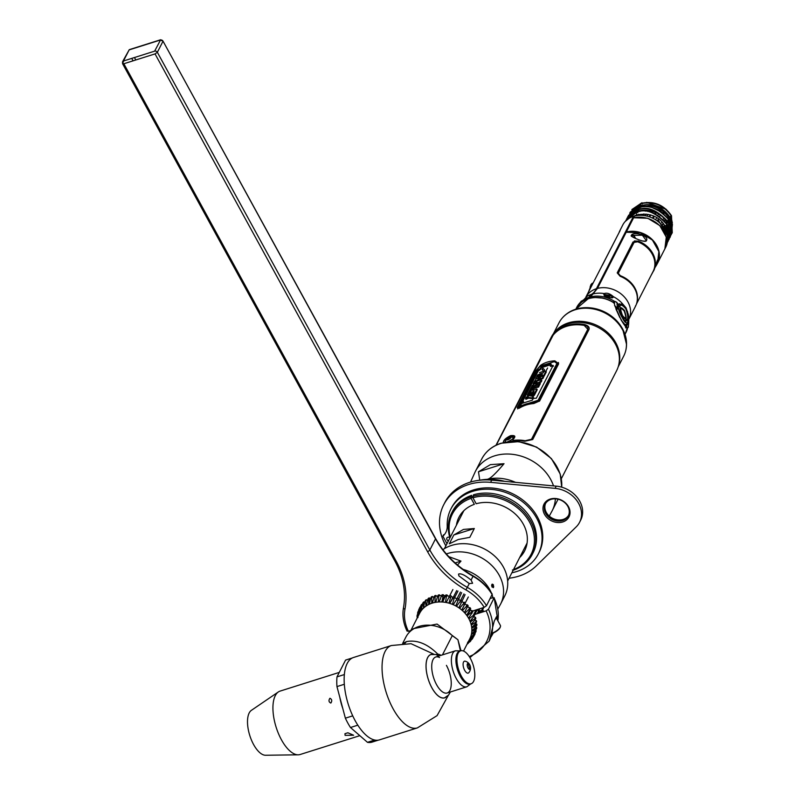 <?xml version="1.0" encoding="UTF-8"?>
<svg xmlns="http://www.w3.org/2000/svg" width="795" height="795" viewBox="0 0 795 795"><rect width="100%" height="100%" fill="white"/><g stroke="black" fill="none" stroke-linecap="round" stroke-linejoin="round"><path stroke-width="1.19" d="M618.749 364.816A36.371 29.793 -152.9 0 0 615.767 342.734A36.371 29.793 -152.9 0 0 585.905 321.905A36.371 29.793 -152.9 0 0 554.771 332.081M553.429 333.741L558.974 322.909A36.371 29.793 27.1 0 1 589.87 308.43A36.371 29.793 27.1 0 1 622.465 329.647A36.371 29.793 27.1 0 1 623.727 356.041L618.182 366.883M620.905 326.109A35.437 29.027 -152.9 0 0 584.901 307.685M573.672 310.12A35.437 29.027 -152.9 0 0 570.77 311.521M565.354 315.009A35.994 29.475 27.1 0 1 567.322 313.419A35.994 29.475 27.1 0 1 622.584 328.882A2.147 0.785 -28.7 0 0 622.555 328.693A2.147 0.785 -28.7 0 0 622.366 328.544M625.745 350.605A36.302 29.733 -152.9 0 0 626.53 344.344A36.302 29.733 -152.9 0 0 622.555 329.378A36.302 29.733 -152.9 0 0 566.815 313.786A36.302 29.733 -152.9 0 0 562.204 318.099M575.908 309.166L576.087 308.818A27.557 22.568 27.1 0 1 588.37 298.751A27.557 22.568 27.1 0 1 613.084 302.339L614.316 303.471M614.734 305.618L621.471 320.584L626.857 326.695M627.046 328.067A27.557 22.568 27.1 0 1 625.138 333.92L624.979 334.238M613.959 301.484L613.005 302.09C605.214 297.628 597.353 296.356 589.423 298.294L597.462 288.406L626.212 232.229L640.382 232.746L652.427 240.07L658.866 251.558L657.505 263.284L655.249 267.19L656.889 264.467M657.286 260.452L654.196 269.743M653.917 270.24L653.192 271.314M657.356 260.303L656.899 264.467M631.697 234.773L631.19 235.777C629.928 236.195 645.997 243.807 646.514 240.478C649.147 235.608 634.847 231.613 631.697 234.773M651.403 274.822L654.056 269.922A24.188 19.805 -152.9 0 0 638.236 241.024L633.009 241.988L617.208 272.874L620.18 276.312A24.188 19.805 27.1 0 1 636 305.21L635.394 306.085M628 323.863L627.424 324.519A0.696 0.636 168.1 0 0 628.04 324.489M626.718 320.484A1.034 0.825 25.1 0 1 627.921 321.409L628.199 314.114L626.053 307.884L622.555 303.809L618.669 304.515A1.034 0.855 31.4 0 1 618.898 305.648C618.043 305.737 618.321 307.923 619.762 312.187L622.137 317.414M610.57 295.313L604.667 294.557A0.696 0.596 -112.5 0 0 604.17 293.584C606.973 292.61 610.063 293.653 613.442 296.704A0.696 0.636 168.8 0 0 612.468 297.181L611.921 296.346M611.912 297.131L612.448 297.429A0.696 0.646 34.2 0 1 613.343 297.231L613.442 296.704A26.434 21.654 27.1 0 1 622.555 303.809M613.343 297.231C608.563 298.214 605.333 297.131 603.653 293.961A0.696 0.646 34.2 0 1 604.25 294.836L604.17 294.995C602.779 296.267 614.515 298.85 612.468 297.409M592.653 294.021A26.434 21.654 27.1 0 1 604.17 293.584L603.653 293.961M617.467 303.491A27.636 22.638 27.1 0 1 618.669 304.515C617.725 307.725 618.937 312.127 622.306 317.722C624.83 322.899 626.708 324.122 627.921 321.409A27.636 22.638 27.1 0 1 628.04 324.39A27.636 22.638 27.1 0 1 628.02 324.916L627.543 323.625L625.824 324.39L625.566 326.507C622.972 323.287 619.762 317.414 615.916 308.887L617.447 309.096L617.288 308.52M617.019 304.714L617.079 304.008M626.44 331.505L625.327 333.741L627.136 328.255M625.009 334.337L625.327 333.741M626.559 325.095L627.245 324.181M622.306 317.722L625.347 321.866L626.361 320.733M657.535 260.005L655.686 265.798M654.017 269.306L654.881 267.488M664.868 248.885L666.27 237.089L659.83 225.601L647.786 218.277L633.625 217.751L634.48 216.061A24.188 19.805 -152.9 0 1 660.466 223.663A24.188 19.805 -152.9 0 1 665.773 247.116L664.908 248.815M666.061 228.155L666.876 226.565M668.068 222.62L666.926 222.153L667.224 221.517L667.383 222.998M665.355 219.927L664.849 220.921M663.457 223.643L662.921 224.697M666.856 230.58L667.631 228.791M667.224 227.469A1.034 0.845 -152.9 0 0 666.508 227.281M625.337 221.358L636.02 212.623C645.371 208.111 655.726 212.156 667.075 224.746L664.968 225.929C659.005 216.25 649.565 212.593 636.636 214.948L636.209 212.265L625.417 221.199M667.581 242.077L668.217 240.945L667.283 224.419C655.855 211.808 645.49 207.753 636.209 212.265L636.636 214.948L633.377 216.379M667.502 242.256L668.038 241.302L667.283 224.419M666.25 225.204L667.472 237.427M666.667 223.405L668.207 222.54C656.839 209.94 646.484 205.905 637.153 210.417L638.584 211.152L638.902 210.536L638.276 208.211C647.597 203.689 657.952 207.724 669.33 220.334L667.8 221.199M669.231 238.967L668.406 222.212C656.968 209.592 646.603 205.547 637.332 210.059L626.549 218.993M668.406 222.212L669.161 239.096L668.635 240.05M637.451 211.569L638.902 210.536L638.584 211.152L637.332 210.059L637.769 212.742M627.076 218.029L638.465 207.853C644.258 205.508 651.463 206.412 660.059 210.586L669.539 219.957L671.864 226.178L669.847 237.645M669.758 237.854L670.294 236.89L669.539 219.957M667.581 222.183L667.86 222.729M667.989 219.957L670.185 226.317M669.986 237.298L671.457 233.8M670.384 217.919L671.328 234.545L672.441 224.359L670.155 218.357C664.908 209.771 657.197 205.16 647.041 204.514C657.366 205.08 665.147 209.542 670.384 217.919M671.507 224.617L672.431 224.359M647.041 204.514L639.587 205.647L640.84 206.74L640.531 203.798C653.391 200.897 663.646 204.961 671.278 215.982L669.748 216.866M670.801 222.56L668.893 217.84L669.897 217.89M639.717 207.157L641.158 206.124L640.84 206.74L639.587 205.647L638.067 206.213L630.246 212.404M630.127 212.305L640.72 203.441C653.619 200.549 663.885 204.643 671.507 215.713L672.272 232.706L671.278 215.982M671.765 233.611L672.272 232.706M667.333 236.373L667.909 235.737M669.559 217.87L671.566 224.597M668.078 234.674L667.333 235.419M670.463 216.459L672.341 222.62M667.363 234.734A20.958 17.162 -152.9 0 0 668.138 233.988M672.182 224.429A20.958 17.162 -152.9 0 0 672.182 223.266M672.033 221.606A20.958 17.162 -152.9 0 0 671.437 218.973A20.958 17.162 -152.9 0 0 670.563 216.647M646.683 202.347L666.379 209.403M664.044 213.408L651.512 207.276M651.314 206.084L651.731 206.849M656.203 212.583L655.567 213.815M654.285 216.32L653.202 218.436M655.617 219.817L656.73 217.631M658.021 215.127L658.648 213.895M660.069 225.84A15.751 12.899 27.1 0 1 660.446 226.486M662.593 224.279L663.129 223.226M664.511 220.523L665.037 219.509M645.162 215.723L646.047 214.004M647.398 211.361L647.945 210.287M649.654 206.948L650.181 205.925M648.064 205.786L647.577 206.74M645.818 210.168L645.321 211.152M643.92 213.875L643.125 215.445M644.407 206.024L644.02 206.76L644.407 206.024M640.462 210.745L640.164 211.341M638.594 214.411L638.067 215.425M625.784 320.733A23.472 19.219 27.1 0 1 625.715 321.538L625.625 320.256L625.079 321.717M624.522 306.999L621.869 304.038L621.541 305.24M619.335 303.72L621.322 305.25M604.588 295.581L609.139 296.008A22.101 18.096 27.1 0 1 609.854 296.257M615.678 307.625L616.314 307.397M618.57 306.612L619.305 306.353M623.151 318.964L623.827 318.755M634.649 236.662L633.078 237.178M617.129 303.779L617.129 304.485A0.696 0.547 -164.1 0 0 617.178 303.551L617.218 308.45L614.585 305.27L614.446 301.832A0.696 0.557 -166.7 0 0 613.8 301.772L615.38 301.543M617.178 303.551C616.383 301.901 615.469 301.325 614.446 301.832M635.493 238.331A4.77 2.107 72.5 0 0 632.254 235.072A4.77 2.107 72.5 0 0 631.856 235.32L642.35 235.24L646.216 240.428L645.222 241.183L642.012 240.945M627.007 327.788L626.758 325.036L628.547 324.3L628.348 327.222L627.176 328.265L627.007 327.788M652.606 211.212L651.999 212.414M650.698 214.948L649.684 216.926M652.556 218.118L653.629 216.021M654.911 213.517L655.537 212.285M661.45 222.918L661.977 221.885M663.328 219.251L663.885 218.158M660.357 215.028L659.731 216.24M658.439 218.764L657.753 220.116M657.644 220.334L657.316 220.97M668.267 240.001L667.263 242.783L668.267 240.001M667.045 234.863L664.521 226.505L664.968 225.929L667.283 236.095M614.306 302.865L613.015 302.04M603.196 298.155L595.654 297.569M625.526 326.874L625.804 327.977M626.321 327.033L626.142 324.231M623.777 324.151L621.014 319.759M619.852 317.622L616.135 309.454M615.996 308.967L615.559 306.592M631.17 235.688L633.814 235.638M649.157 216.747L650.151 214.789M651.453 212.245L652.059 211.053M649.843 210.546L649.257 211.689M647.925 214.282L646.991 216.121M634.331 240.935L637.799 241.163A23.84 19.527 27.1 0 1 654.414 267.885M634.966 241.7L633.824 242.475L618.023 273.361L620.1 275.746A23.84 19.527 27.1 0 1 637.342 298.831M636.884 302.527A24.009 19.666 -152.9 0 0 620.319 275.676L618.281 273.281L634.082 242.395L637.66 241.799A24.009 19.666 27.1 0 1 653.48 270.697L636.447 304.048M634.172 216.677L633.436 216.359L596.419 288.714A48.366 21.356 -107.5 0 1 591.599 294.319A25.907 11.438 72.5 0 0 589.025 297.33L588.37 298.592L575.809 309.205M581.393 300.997L577.299 306.323M576.763 307.407L576.544 307.953M633.436 216.359A24.188 19.805 -152.9 0 0 622.714 225.084L619.524 231.395A24.188 19.805 -152.9 0 0 619.076 232.557M596.419 288.714A24.188 19.805 27.1 0 0 585.885 297.082L620.13 230.52M579.962 303.62L580.777 302.726M632.214 218.754A21.147 17.321 27.1 0 1 633.426 218.128M634.43 217.701A21.147 17.321 27.1 0 1 635.304 217.383M579.118 321.16L578.551 322.154M625.556 233.511L624.333 234.157M623.479 237.566L622.306 238.112M620.02 242.594L621.283 241.869M622.177 240.11L620.915 240.835M625.943 220.235L637.153 210.417M626.341 232.2L626.142 231.087M626.52 230.888L626.619 231.424M638.902 210.536L638.465 207.853L627.672 216.787M628.388 215.515L639.409 206.004L640.025 208.34M631.806 219.539A20.958 17.162 -152.9 0 0 631.995 220.921M642.131 203.033L642.281 203.917M631.836 209.572L641.962 202.715M630.832 221.447L631.041 222.789M644.447 205.945L640.363 207.276M636.398 215.038L636.05 215.713M635.732 215.276L635.444 215.833M637.749 215.455L638.246 214.491M639.836 211.391L640.114 210.834M641.158 206.124L640.531 203.798L629.7 213.169M627.384 228.185L628.696 227.36M605.959 296.605L607.211 295.571M619.385 232.031L619.752 231.385M625.814 231.266L627.026 230.639M628.577 227.599L627.354 228.254M589.174 290.622L590.645 286.458A1.034 0.894 -160.4 0 0 590.119 287.412A24.188 20.819 -160.4 0 0 590.248 287.879M592.712 283.716L591.46 284.173A1.034 0.894 -160.4 0 0 590.953 284.67L592.076 283.368L590.645 286.458A1.034 0.964 148.4 0 0 590.129 287.601L590.397 286.657M589.721 289.042A24.108 20.75 19.6 0 1 589.681 288.873L588.638 291.685M620.607 312.356L622.654 316.817L620.607 312.356L619.861 306.403C620.627 304.187 622.614 305.012 625.824 308.867C627.772 314.462 628.219 318.079 627.166 319.749L622.266 317.155L619.861 306.403M624.463 310.418C619.702 305.409 619.007 307.327 622.366 316.181C626.569 321.16 627.275 319.242 624.463 310.418A2.077 0.755 -28.7 0 0 624.234 311.044C620.309 306.731 619.742 308.251 622.555 315.605C626.082 319.838 626.649 318.318 624.234 311.044M607.648 297.191L608.066 296.167A2.037 1.153 14.6 0 0 610.52 295.78A2.037 1.153 14.6 0 0 609.129 294.09L611.971 296.615A3.717 2.097 -165.4 0 1 611.514 297.718M609.328 294.16L609.308 294.229A3.717 2.097 -165.4 0 1 609.874 294.448M633.535 217.91A24.188 19.805 27.1 0 1 659.512 225.522A24.188 19.805 27.1 0 1 664.819 248.974L657.604 263.085A24.188 19.805 -152.9 0 0 652.288 239.633A24.188 19.805 -152.9 0 0 626.311 232.031L633.535 217.91M579.466 321.299A34.732 28.441 27.1 0 0 565.692 324.479L563.148 325.731A36.709 30.061 -152.9 0 1 615.36 344.006A36.709 30.061 27.1 0 1 618.987 354.312A36.709 30.061 27.1 0 1 616.632 370.649L561.34 478.709M613.044 338.471A34.732 28.441 27.1 0 1 615.091 341.771A34.732 28.441 27.1 0 1 618.52 351.509L618.987 354.312M563.148 325.731A36.709 30.061 -152.9 0 0 551.273 337.209L495.981 445.27M550.667 338.501A36.709 30.061 -152.9 0 0 550.021 340.111M509.714 441.533A36.709 30.061 27.1 0 1 524.72 441.265L532.72 439.516L589.016 329.478C589.701 327.192 588.181 325.543 584.454 324.529A36.709 30.061 -152.9 0 0 553.37 334.337L548.719 342.198M557.623 330.65A34.732 28.441 27.1 0 1 558.855 329.319M537.927 400.779L539.08 398.335M519.801 406.841L519.046 408.332L519.841 406.811M561.2 327.878A34.235 28.044 -152.9 0 0 559.769 329.11M532.342 402.836L531.855 403.741M531.05 384.979L535.124 376.9M538.265 370.947L539.686 369.168M533.385 402.777A30.23 24.764 -152.9 0 0 519.145 407.279L517.227 407.487L536.168 370.48L540.61 365.332A30.23 24.764 27.1 0 1 554.85 360.841L558.319 363.484L539.388 400.481L533.385 402.777M533.823 402.071L538.225 400.382L557.156 363.375L554.562 361.536L540.193 366.078L536.883 369.784L517.952 406.782L533.823 402.071M504.924 442.209A5.177 1.898 151.3 0 1 505.282 441.424M506.673 439.963A5.177 1.898 151.3 0 1 510.778 437.717M512.755 437.339A5.177 1.898 151.3 0 1 513.709 437.498M553.489 334.735L553.568 334.645A36.361 29.783 27.1 0 1 584.603 324.847L588.996 327.411M507.548 441.831C514.375 438.582 515.279 436.803 510.271 436.515L509.108 436.972M506.147 439.009L504.984 442.229M512.835 439.873L513.212 440.569A36.361 29.783 27.1 0 1 525.256 440.887L531.607 439.456L587.903 329.418L587.773 327.61M503.474 442.825C503.175 440.698 505.56 438.363 510.619 435.819L514.802 436.316M496.269 445.13L553.101 335.212A36.54 29.922 27.1 0 1 584.186 325.394L587.803 329.239L531.507 439.277L525.167 440.728A36.54 29.922 -152.9 0 0 513.163 440.42L512.765 439.724C516.104 436.445 515.369 435.103 510.539 435.68C505.491 438.214 503.106 440.549 503.384 442.686M555.367 361.576L555.258 361.586A36.54 29.922 -152.9 0 0 554.711 361.636M517.485 407.954L519.552 408.024A36.54 29.922 27.1 0 1 533.793 403.532L539.646 400.958L558.577 363.951L558.428 362.47M517.704 408.928L518.251 407.875M541.465 367.717L540.183 368.691M540.123 368.751L537.887 371.503L522.136 402.28M550.905 363.951L541.773 367.519M539.477 401.236L557.911 364.279M521.609 403.323A30.23 24.764 -152.9 0 0 520.149 404.347L520.079 404.476A30.23 24.764 27.1 0 1 520.725 404.009L519.711 405.202L520.705 404.466A30.23 24.764 27.1 0 1 520.834 404.377L521.301 403.91M556.937 363.434L538.076 400.292L518.101 406.603L536.963 369.745L540.242 366.097L554.373 361.636L556.937 363.434M533.266 398.414L536.347 398.206L553.141 365.392L550.061 365.601L550.965 363.832L541.067 366.962L540.163 368.721L537.798 370.241L521.013 403.055L523.507 401.465L522.613 403.214L532.372 400.163L533.266 398.414M521.122 403.294C519.185 405.122 518.867 405.748 520.169 405.172C522.186 403.423 522.504 402.807 521.122 403.294M544.555 369.804L542.816 368.165L542.081 369.605L543.82 371.235L544.555 369.804M543.144 372.934L543.84 371.583A30.23 24.764 27.1 0 1 545.946 371.156L543.8 375.359A30.23 24.764 -152.9 0 0 541.683 375.787L542.379 374.435A30.23 24.764 -152.9 0 0 536.864 376.462L537.629 374.962A30.23 24.764 27.1 0 1 543.144 372.934M535.76 378.609L536.506 377.138L543.303 376.333L542.518 377.854L534.051 381.958L536.605 378.341L535.76 378.609M537.976 377.993L537.5 378.947L540.491 377.595L537.976 377.993M533.097 383.806L533.843 382.365A30.23 24.764 27.1 0 1 541.475 379.911L540.749 381.322L535.591 384.025L537.39 383.438A30.23 24.764 27.1 0 1 539.944 382.892L539.209 384.333A30.23 24.764 -152.9 0 0 531.577 386.787L532.292 385.386L537.142 382.137L535.383 382.793A30.23 24.764 -152.9 0 0 533.097 383.806M529.46 390.931L531.279 387.364A30.23 24.764 27.1 0 1 538.911 384.909L538.145 386.41A30.23 24.764 -152.9 0 0 532.183 388.099L531.13 390.166A30.23 24.764 -152.9 0 0 529.46 390.931M527.264 395.214L529.222 391.388A30.23 24.764 27.1 0 1 536.854 388.934L534.936 392.67A30.23 24.764 -152.9 0 0 533.057 393.048L534.2 390.812A30.23 24.764 -152.9 0 0 533.077 391.11L532.103 392.998A30.23 24.764 -152.9 0 0 530.315 393.565L531.289 391.677A30.23 24.764 -152.9 0 0 530.116 392.124L528.933 394.449A30.23 24.764 -152.9 0 0 527.264 395.214M528.923 395.99L534.787 392.969L533.932 394.648L530.812 396.029L533.117 396.228L532.272 397.888L528.188 397.47A30.23 24.764 -152.9 0 0 525.515 398.633L526.28 397.132A30.23 24.764 27.1 0 1 528.923 395.99M520.685 404.307L520.904 403.88A30.23 24.764 27.1 0 1 521.381 403.562L520.904 404.248A30.23 24.764 -152.9 0 0 520.814 404.307L520.685 404.307M520.268 404.983L521.033 403.482L520.268 404.983M550.836 365.521L550.418 366.336L553.509 366.147M522.236 402.22L538.225 370.977L540.58 369.446L541.475 367.678L551.323 364.567M523.667 402.668L522.812 402.817M545.907 371.225L547.586 367.996M544.744 370.897L544.466 371.434M543.194 368.9L542.18 369.417M539.497 372.626L543.899 371.096M542.856 376.313A29.365 24.049 27.1 0 1 544.187 376.065L546.344 371.861A29.365 24.049 -152.9 0 0 545.509 372.01M542.538 375.598L542.17 376.313M538.195 376.721A29.365 24.049 27.1 0 1 541.902 375.369M537.857 375.985L537.39 376.9M537.44 380.885L542.906 378.569L543.691 377.039L542.945 377.019M535.164 381.252L534.836 381.888M538.931 383.081L541.137 382.027L541.862 380.626A29.365 24.049 -152.9 0 0 541.027 380.765M538.762 385.197A29.365 24.049 27.1 0 1 539.596 385.048L540.332 383.607A29.365 24.049 -152.9 0 0 539.497 383.756M532.57 386.31L532.282 386.887M534.101 383.329L533.515 384.482M531.825 390.256L532.57 388.805A29.365 24.049 27.1 0 1 538.533 387.125L539.308 385.615A29.365 24.049 -152.9 0 0 538.473 385.764M534.498 393.535A29.365 24.049 27.1 0 1 535.333 393.386L537.241 389.649A29.365 24.049 -152.9 0 0 536.416 389.788M533.902 392.859L533.574 393.505M531.219 393.267L530.702 394.27A29.365 24.049 27.1 0 1 532.491 393.704L533.455 391.806A29.365 24.049 27.1 0 1 533.733 391.736M528.258 394.737L527.651 395.93A29.365 24.049 27.1 0 1 529.321 395.155L530.504 392.839A29.365 24.049 27.1 0 1 530.742 392.74M532.451 396.149L534.319 395.363L535.174 393.684L534.21 394.101M526.519 398.156L525.902 399.348A29.365 24.049 27.1 0 1 528.576 398.176L532.66 398.593L533.515 396.944L532.799 396.854M506.405 439.933A4.522 1.66 151.3 0 1 510.897 437.479M510.132 436.763A2.773 1.014 -28.7 0 0 506.216 438.91A2.773 1.014 -28.7 0 0 506.087 439.118A2.773 1.014 -28.7 0 0 507.737 439.784A2.773 1.014 -28.7 0 0 510.837 437.618A2.773 1.014 -28.7 0 0 510.132 436.763L513.004 437.469A4.522 1.66 151.3 0 1 513.272 438.462M505.382 442.139A4.522 1.66 151.3 0 1 505.262 441.702L506.216 438.91M657.445 221.07L657.584 220.285A20.899 17.122 27.1 0 1 657.843 220.493M625.884 232.865A20.899 17.122 27.1 0 1 625.705 231.474M624.89 233.064A20.899 17.122 -152.9 0 0 624.969 233.81M664.133 231.693A20.899 17.122 -152.9 0 0 663.716 230.649M482.724 611.534L483.3 611.355M483.38 611.186L482.803 611.375M463.455 529.44L474.317 528.516L453.816 534.985L463.455 529.44M453.816 534.985L449.304 543.81L458.308 539.487L469.805 537.341L474.317 528.516M479.763 480.22L478.481 471.773L490.426 464.628L504.03 463.704C495.891 473.373 490.495 478.51 487.842 479.137L487.434 479.335M478.481 471.773L504.03 463.704M459.977 650.807L460.275 650.211A29.544 24.198 27.1 0 1 460.394 650.906M403.115 643.423L406.354 641.625C416.878 639.587 427.332 643.731 437.727 654.056L439.486 654.524A25.907 11.438 -107.5 0 1 440.46 655.517M441.046 655.338L439.486 654.524M402.638 643.453L405.897 637.083A29.544 24.198 27.1 0 1 410.737 630.952A29.544 24.198 27.1 0 1 452.295 635.642L442.437 654.891M417.395 727.892L379.483 739.867A43.188 19.07 -107.5 0 1 355.196 720.747A43.188 19.07 -107.5 0 1 353.467 657.505L391.378 645.53A43.188 19.07 -107.5 0 0 393.098 708.772A43.188 19.07 72.5 0 0 417.395 727.892L437.081 715.619L448.32 695.367M391.378 645.53L411.035 643.702L433.812 654.176M432.083 654.265A22.747 10.047 72.5 0 0 428.217 679.188A22.747 10.047 72.5 0 0 445.697 697.364M404.764 643.374A17.271 12.849 62 0 0 406.354 641.625M438.751 655.835A24.874 10.981 72.5 0 0 436.932 654.255L437.727 654.056M436.932 654.255L436.375 654.683M460.275 650.211L457.92 639.717L452.295 635.642M461.001 650.737L457.92 639.717L437.061 624.065L413.4 628.656L410.737 630.952M463.535 651.055L469.726 638.951A28.143 23.045 27.1 0 0 468.752 618.53A28.143 23.045 -152.9 0 0 443.531 602.113A28.143 23.045 -152.9 0 0 419.621 613.323L410.488 631.17M470.163 609.179L466.844 614.972L467.39 615.728L471.316 612.269L472.141 610.659M469.845 610.232A30.598 25.052 -152.9 0 0 469.03 609.208L469.845 607.599M467.708 606.337L464.558 612.23L465.194 612.935L469.03 609.208M467.301 607.31A30.598 25.052 -152.9 0 0 466.347 606.376L467.172 604.766M464.976 603.793L461.935 609.725L462.66 610.361L466.347 606.376M461.935 609.725L464.389 604.657A30.598 25.052 -152.9 0 0 463.336 603.822L464.161 602.212M465.105 594.65L459.013 607.499L459.808 608.056L463.336 603.822M461.18 602.312A30.598 25.052 -152.9 0 0 460.027 601.596L463.952 593.925M461.637 592.653L455.853 605.591L456.708 606.058L460.027 601.596M457.711 600.314A30.598 25.052 -152.9 0 0 456.489 599.728L460.414 592.056M457.98 591.033L454.054 598.705L452.504 604.021L453.398 604.399L456.489 599.728M454.054 598.705A30.598 25.052 -152.9 0 0 452.782 598.247L449.95 603.117L452.981 597.194M451.093 595.892L449.016 602.839L449.95 603.117M450.268 597.502A30.598 25.052 -152.9 0 0 448.956 597.194L446.402 602.212L445.458 602.044L446.412 596.727A30.598 25.052 -152.9 0 0 445.101 596.568L445.697 595.684M443.381 594.789L441.891 601.656L442.835 601.726L445.101 596.568M442.557 596.409A30.598 25.052 -152.9 0 0 441.255 596.399L439.297 601.646L438.373 601.686L438.77 596.528A30.598 25.052 -152.9 0 0 437.508 596.667L438.363 594.988L438.333 595.843M435.938 595.485L435.113 597.095L434.964 602.133L435.849 601.974L437.508 596.667M435.113 597.095A30.598 25.052 -152.9 0 0 433.911 597.393L434.776 595.703M433.245 600.016L431.725 602.988L432.559 602.729L433.911 597.393M431.725 602.988L431.655 598.108A30.598 25.052 -152.9 0 0 430.532 598.546L431.397 596.846M429.26 597.919L428.445 599.539L428.704 604.24L429.479 603.872L430.532 598.546M428.445 599.539A30.598 25.052 -152.9 0 0 427.412 600.116L428.296 598.387M426.835 604.15L425.961 605.85L426.657 605.393L427.412 600.116M425.961 605.85L425.534 601.358A30.598 25.052 -152.9 0 0 424.629 602.063L425.534 600.305M424.222 606.496L423.546 607.817L424.629 602.063M423.546 607.817L422.99 603.554A30.598 25.052 -152.9 0 0 422.215 604.369L423.169 602.531M421.678 604.458L420.853 606.068L421.489 610.083L422.215 604.369M420.853 606.068A30.598 25.052 -152.9 0 0 420.217 606.992L420.227 611.852M419.969 607.261L419.144 608.871L419.83 612.627M419.144 608.871A30.598 25.052 -152.9 0 0 418.667 609.884L418.597 615.4L417.912 611.912A30.598 25.052 -152.9 0 0 417.594 612.985L417.971 617.556M417.683 614.098L417.156 615.131L417.594 617.288M417.156 615.131A30.598 25.052 -152.9 0 0 417.017 616.264L417.216 618.023M473.313 610.789L468.752 617.894L469.189 618.699L473.184 615.509A30.598 25.052 27.1 0 1 473.711 616.642L470.252 620.965L470.58 621.789L472.319 618.381M472.001 613.352A30.598 25.052 -152.9 0 0 471.316 612.269M428.584 602.173L430.642 598.158M423.993 606.943L423.596 607.718M420.217 609.994L419.581 611.256M417.743 614.833L417.276 615.747M417.206 617.904L416.908 618.49M422.036 608.384L421.41 609.616M421.32 604.836L420.217 606.992M423.815 601.944L422.99 603.554M429.807 598.337L428.515 600.871M426.359 599.748L425.534 601.358M428.704 604.24L429.847 602.014M432.47 596.498L431.655 598.108M445.558 595.674A29.713 24.337 -152.9 0 0 443.759 595.554L443.352 594.73A30.667 25.112 -152.9 0 0 442.099 594.72L441.255 596.399M441.891 601.656L444.981 595.624M452.882 589.522L448.956 597.194M456.698 590.586L452.782 598.247M468.315 596.985L464.389 604.657M470.501 609.636L467.39 615.728M447.237 595.117L446.412 596.727M439.595 594.918L438.77 596.528M419.154 608.93L420.008 607.271M422.205 604.637L421.608 604.438A30.667 25.112 -152.9 0 0 421.002 605.323L421.012 605.303M417.971 612.249L418.707 610.808M419.859 608.563L420.217 607.857M420.217 607.39L419.69 608.423M418.697 610.381L417.912 611.912M420.217 609.149L419.7 610.163M467.261 643.771L468.245 643.324A30.598 25.052 27.1 0 1 467.341 644.03L467.053 644.179M467.569 642.42L470.66 641.018A30.598 25.052 27.1 0 1 469.885 641.833L467.569 643.165M468.076 641.794L472.021 639.319A30.598 25.052 27.1 0 0 472.657 638.395L473.482 636.785M475.032 633.893L474.208 635.513A30.598 25.052 27.1 0 1 473.731 636.517L469.736 639.25L469.338 639.945L472.657 638.395M474.208 635.513L470.68 637.232L471.127 636.358M472.985 626.231L472.011 628.13L475.937 625.745A30.598 25.052 27.1 0 1 475.966 626.907L472.071 630.445L472.031 631.27L475.857 629.123A30.598 25.052 27.1 0 1 475.718 630.256L471.743 633.526L471.584 634.321L475.281 632.403A30.598 25.052 27.1 0 1 474.973 633.476L470.68 637.232M472.011 628.13L471.922 627.295L475.708 623.479A30.598 25.052 27.1 0 0 475.509 622.306L471.524 624.95L472.796 622.455M475.41 617.268L474.585 618.878A30.598 25.052 27.1 0 1 474.953 620.04L471.316 624.105L471.524 624.95M474.585 618.878L470.58 621.789M492.373 584.116L491.588 585.647M477.477 609.467L478.51 611.206L477.248 613.68M493.745 586.66L493.228 587.684M482.963 607.738L481.631 610.341L478.709 611.812M479.594 611.007L478.501 613.283M476.334 620.696L475.509 622.306M478.53 611.256L479.822 608.731M479.206 613.064L480.458 610.62M481.055 610.451L479.822 612.865M472.379 633.913L473.174 632.353M474.406 629.938L475.867 627.096A29.713 24.337 -152.9 0 0 475.867 626.997M475.062 633.923L473.731 636.517M475.45 627.374L474.029 630.157M472.697 632.74L472.001 634.102M473.313 636.805L472.449 638.494M472.767 630.862L473.77 628.905M475.142 626.231L476.304 623.956M482.396 612.051L483.072 610.719M482.803 610.62L482.009 612.18M476.026 623.856L474.665 626.52M473.164 629.451L472.319 631.111M475.877 623.489L474.178 626.818M472.538 630.028L472.041 630.992M482.654 610.252L481.601 612.299M468.245 643.324L468.633 642.559M468.672 641.416L468.344 642.072M467.867 642.996L467.53 643.652M470.66 641.018L471.286 639.776M470.769 640.104L470.193 641.227M475.281 632.403L476.106 630.793M475.976 631.518L474.973 633.476M475.857 629.123L476.682 627.513M476.642 628.457L475.718 630.256M483.36 608.533L481.84 611.504A30.598 25.052 -152.9 0 0 481.631 610.341M476.125 625.377L475.947 625.397A29.713 24.337 -152.9 0 1 475.937 625.745L476.762 624.135M476.861 625.158L475.966 626.907M476.593 621.76L475.708 623.479M478.51 611.206A30.598 25.052 27.1 0 1 478.878 612.369L478.391 613.313M475.817 618.341L474.953 620.04M473.184 615.509L476.036 609.924M477.358 609.507L474.844 614.436M473.85 615.439L474.585 615.002L473.711 616.642M475.231 626.172L476.354 623.976M482.466 612.031L483.131 610.749M493.129 584.514L491.926 586.869M483.052 611.842L483.529 610.898M439.546 657.535A18.881 8.338 72.5 0 0 431.844 664.044A18.881 8.338 72.5 0 0 436.554 684.644A18.881 8.338 72.5 0 0 449.92 690.408A18.881 8.338 72.5 0 0 446.422 665.355M450.358 691.998L448.599 695.049L444.624 697.791A22.677 10.017 -107.5 0 1 431.864 687.745A22.677 10.017 -107.5 0 1 430.96 654.533L435.789 654.504L438.989 655.984M474.297 628.428L475.032 628.189M475.748 625.158A31.87 26.106 -152.9 0 0 476.404 624.83M455.167 562.94L460.991 561.101L457.513 564.987M448.738 556.609L460.991 561.101M491.837 584.424L491.966 586.948L493.486 587.445L493.407 584.911L491.837 584.424M442.885 549.663A39.73 32.545 27.1 0 1 451.64 545.4A39.73 32.545 27.1 0 1 495.345 556.719A39.73 32.545 27.1 0 1 504.765 595.922L500.592 604.091A39.73 32.545 27.1 0 0 499.21 575.252A39.73 32.545 27.1 0 0 447.466 553.568A39.73 32.545 27.1 0 0 446.343 553.936M458.159 653.192A17.271 7.622 -107.5 0 1 460.673 650.827A17.271 7.622 -107.5 0 1 471.902 661.609A17.271 7.622 -107.5 0 1 473.591 681.394A17.271 7.622 -107.5 0 1 471.077 683.77A17.271 7.622 -107.5 0 1 459.848 672.977A17.271 7.622 -107.5 0 1 458.159 653.192M471.077 683.77L470.044 684.097A17.271 7.622 -107.5 0 1 458.814 673.305A17.271 7.622 -107.5 0 1 457.115 653.52A17.271 7.622 -107.5 0 1 459.639 651.145L460.673 650.827M469.696 664.709A3.21 1.421 72.5 0 0 467.42 663.726A3.21 1.421 72.5 0 0 468.017 667.989A3.21 1.421 72.5 0 0 469.925 669.37A3.21 1.421 72.5 0 0 470.421 666.757A3.21 1.421 72.5 0 0 469.905 665.117A3.21 1.421 72.5 0 0 469.696 664.709M470.421 666.757A7.066 7.066 0 0 1 468.821 672.679A6.241 2.753 -107.5 0 1 464.687 670.344A6.241 2.753 -107.5 0 1 463.097 663.914A6.241 2.753 -107.5 0 1 465.194 661.202A7.066 7.066 0 0 1 469.905 665.117M467.639 663.437A6.241 2.753 -107.5 0 1 467.947 663.974A6.241 2.753 -107.5 0 1 469.527 669.44M378.311 740.145L372.07 742.123A43.099 19.03 72.5 0 1 367.469 742.321L350.476 727.505A43.099 19.03 72.5 0 1 345.368 718.183L336.961 686.592L344.305 684.276M352.344 657.952L346.103 659.92A43.099 19.03 72.5 0 0 345.567 660.108L336.991 676.883A43.099 19.03 72.5 0 0 336.961 686.592M345.368 718.183L352.722 715.858M336.991 676.883L344.334 674.558M350.476 727.505L357.82 725.179M367.469 742.321L374.703 740.036M345.567 660.108L352.235 658.012M278.359 691.948L251.389 710.342A23.751 10.484 72.5 0 0 253.585 744.518A23.751 10.484 72.5 0 0 265.57 755.25L298.214 754.813A33.251 14.678 -107.5 0 1 281.44 739.787A33.251 14.678 -107.5 0 1 278.359 691.948A33.251 14.678 -107.5 0 1 280.118 691.094L339.276 672.401M359.827 735.663L300.152 754.505A33.251 14.678 -107.5 0 1 298.214 754.813M347.872 732.781L353.626 735.236L345.1 735.355L344.96 733.696L347.872 732.781M342.864 708.752A33.251 14.678 -107.5 0 1 339.843 697.434M330.839 703.058C332.26 700.952 331.972 699.352 329.955 698.249C328.444 700.455 328.742 702.055 330.839 703.058M123.841 63.749L155.035 53.901L157.35 52.281A2.077 1.699 -152.9 0 0 154.647 51.148L123.463 61.006L122.549 61.732L122.569 63.689L395.055 561.399A2.077 0.755 -28.7 0 0 396.337 561.459L123.841 63.749L122.609 63.252L123.821 60.887M492.234 594.163L486.51 605.73L484.195 607.35L472.469 611.057A30.667 25.112 -152.9 0 0 472.21 610.659L471.276 610.739A29.713 24.337 -152.9 0 0 470.292 609.358M470.71 608.563A30.667 25.112 -152.9 0 0 469.915 607.589L469.03 607.778A29.713 24.337 -152.9 0 0 467.768 606.396M468.156 605.651A30.667 25.112 -152.9 0 0 467.241 604.747L466.407 605.045A29.713 24.337 -152.9 0 0 464.916 603.733M465.204 603.087L465.244 602.988A30.667 25.112 -152.9 0 0 464.22 602.183L463.455 602.59A29.713 24.337 -152.9 0 0 461.816 601.437L462.014 600.642A30.667 25.112 -152.9 0 0 460.901 599.947L460.226 600.444A29.713 24.337 -152.9 0 0 458.457 599.48L458.546 598.645A30.667 25.112 -152.9 0 0 457.364 598.069L456.777 598.655A29.713 24.337 -152.9 0 0 454.919 597.88L454.879 597.025A30.667 25.112 -152.9 0 0 453.637 596.588L453.597 596.648M453.16 597.254A29.713 24.337 -152.9 0 0 451.242 596.687L451.073 595.823A30.667 25.112 -152.9 0 0 449.811 595.525M449.443 596.25A29.713 24.337 -152.9 0 0 447.505 595.902L447.217 595.058A30.667 25.112 -152.9 0 0 445.945 594.899M442.099 594.72L441.97 595.544M441.692 595.554A29.713 24.337 -152.9 0 0 440.072 595.644L439.555 594.859A30.667 25.112 -152.9 0 0 438.333 594.998M437.896 595.912A29.713 24.337 -152.9 0 0 436.515 596.17L435.889 595.435A30.667 25.112 -152.9 0 0 434.726 595.713L434.736 595.773M434.239 596.757A29.713 24.337 -152.9 0 0 433.136 597.115L432.42 596.449A30.667 25.112 -152.9 0 0 431.337 596.866L431.357 596.926M430.761 598.098A29.713 24.337 -152.9 0 0 429.996 598.476L429.211 597.88A30.667 25.112 -152.9 0 0 428.217 598.436L428.247 598.496M427.472 599.996A29.713 24.337 -152.9 0 0 427.154 600.225L426.299 599.708A30.667 25.112 -152.9 0 0 425.424 600.394L425.454 600.454M424.609 602.302L423.755 601.904A30.667 25.112 -152.9 0 0 423 602.699L423.049 602.759M421.151 605.482L421.678 606.019M420.217 607.31L419.899 607.241A30.667 25.112 -152.9 0 0 419.442 608.225L419.472 608.245M419.502 608.264L420.207 608.841A29.713 24.337 -152.9 0 0 419.621 610.391L419.412 610.371M418.826 613.511L418.22 613.521M410.826 630.524L408.401 631.29L407.169 630.793M458.526 574.099C460.782 573.096 464.976 575.083 471.097 580.072L472.598 583.272L469.298 583.59L458.884 575.888L458.526 574.099M484.195 607.35A44.341 36.322 -152.9 0 0 465.94 589.9A88.444 72.444 27.1 0 1 427.521 551.611A2.077 0.755 -28.7 0 0 429.837 549.991L435.521 538.871L163.035 41.171L160.332 40.038A2.077 1.699 27.1 0 1 163.035 41.171L435.571 538.444A2.077 0.755 151.3 0 1 435.521 538.871A86.377 70.745 -152.9 0 0 473.045 576.266A46.418 38.021 27.1 0 1 492.194 594.61M122.539 61.752L129.148 49.886A2.077 0.914 -107.5 0 1 129.446 49.598L160.64 39.75L154.647 51.148M472.28 637.51L472.846 637.709M473.204 637.322A30.667 25.112 -152.9 0 0 473.532 636.835L473.423 636.725M474.555 634.907L474.625 634.917A30.667 25.112 -152.9 0 0 475.082 633.943L474.734 633.655M474.536 632.79A29.713 24.337 -152.9 0 0 474.903 631.767L475.569 631.836M475.798 631.866L475.867 631.866A30.667 25.112 -152.9 0 0 476.165 630.832L475.529 630.415M475.549 629.302A29.713 24.337 -152.9 0 0 475.668 628.646L476.106 628.646M476.543 628.636L476.612 628.636A30.667 25.112 -152.9 0 0 476.752 627.553L475.857 627.096M476.791 625.287L476.861 625.277A30.667 25.112 -152.9 0 0 476.831 624.155L475.897 623.807A29.713 24.337 -152.9 0 0 475.857 623.201M476.543 621.859L476.603 621.849A30.667 25.112 -152.9 0 0 476.404 620.716L475.45 620.468A29.713 24.337 -152.9 0 0 475.231 619.504M475.778 618.421L475.837 618.401A30.667 25.112 -152.9 0 0 475.48 617.278L474.516 617.139A29.713 24.337 -152.9 0 0 474.068 615.946M474.585 615.002A30.667 25.112 -152.9 0 0 474.396 614.575L486.123 610.878L488.438 609.258L494.182 597.711M497.223 619.653L496.507 616.681L494.281 621.024L489.124 641.168A46.418 38.021 27.1 0 0 488.438 609.258M493.298 632.989L491.111 636.855M497.849 620.806A46.418 38.021 -152.9 0 0 494.132 598.138L492.89 597.641L490.217 598.486M483.211 607.658A30.667 25.112 27.1 0 1 483.37 608.612L483.31 608.622M482.625 609.964A29.713 24.337 27.1 0 1 482.674 610.57L483.599 610.928A30.667 25.112 27.1 0 1 483.628 611.663M474.625 628.994L474.148 628.706A29.713 24.337 27.1 0 1 473.721 629.004M496.06 617.546L500.403 625.466A8.099 2.971 151.3 0 1 500.224 627.166A8.099 2.971 151.3 0 1 492.254 633.108M494.838 619.931A8.099 2.971 -28.7 0 0 495.633 618.778A8.099 2.971 -28.7 0 0 495.951 617.775M492.175 633.436A7.582 2.773 -28.7 0 0 500.015 627.732A7.582 2.773 -28.7 0 0 500.254 627.106M526.797 544.674A36.888 30.21 27.1 0 1 525.654 545.857M502.738 481.164A49.717 40.724 -152.9 0 0 500.522 480.687M504.596 481.333A50.791 41.598 -152.9 0 0 479.892 480.21M502.927 481.184L497.183 480.647M462.412 513.5A36.888 30.21 27.1 0 1 462.7 511.871M519.642 557.593A36.888 30.21 -152.9 0 0 519.523 518.529A36.888 30.21 -152.9 0 0 476.185 503.752L472.906 497.759L473.512 494.768A45.305 37.107 27.1 0 1 522.792 508.323A45.305 37.107 27.1 0 1 533.157 552.654L532.362 554.224A45.305 37.107 -152.9 0 0 521.997 509.893A45.305 37.107 -152.9 0 0 472.707 496.338M513.53 569.538A44.232 36.232 -152.9 0 0 529.291 521.649A44.232 36.232 -152.9 0 0 472.906 497.759M512.417 569.936L513.182 570.263A45.305 37.107 -152.9 0 0 532.362 554.224M470.878 496.925A45.305 37.107 -152.9 0 0 451.699 512.954L452.504 511.384A45.305 37.107 27.1 0 1 471.673 495.345L471.077 498.346L474.357 504.338A36.888 30.21 -152.9 0 0 456.409 525.237M471.077 498.346A44.232 36.232 -152.9 0 0 450.298 537.181M451.699 512.954A45.305 37.107 -152.9 0 0 449.92 537.917M509.088 578.223A56.147 45.981 -152.9 0 0 536.327 565.851L576.186 526.896A25.907 21.227 -152.9 0 0 579.575 522.315L580.698 520.109A25.907 21.227 -152.9 0 0 556.212 486.142L491.737 480.14A56.147 45.981 -152.9 0 0 444.832 502.569L443.709 504.775A56.147 45.981 -152.9 0 0 445.846 545.877M565.394 519.165A14.032 11.488 27.1 0 1 563.903 519.751A14.032 11.488 27.1 0 1 544.277 508.363M579.575 522.315A25.907 21.227 -152.9 0 0 555.079 488.349L490.604 482.346A56.147 45.981 -152.9 0 0 443.709 504.775M550.239 499.061A14.032 11.488 27.1 0 1 568.505 506.713A14.032 11.488 27.1 0 1 562.771 521.957A14.032 11.488 27.1 0 1 544.505 514.295A14.032 11.488 27.1 0 1 550.239 499.061M562.572 520.536A12.958 10.613 -152.9 0 0 567.869 506.455A12.958 10.613 -152.9 0 0 550.995 499.389A12.958 10.613 -152.9 0 0 545.698 513.461A12.958 10.613 -152.9 0 0 562.572 520.536M568.584 515.299A12.958 10.613 27.1 0 1 563.138 519.423A12.958 10.613 27.1 0 1 549.166 515.985A12.958 10.613 27.1 0 1 545.559 503.513M472.846 497.302A42.87 35.119 -152.9 0 0 471.018 497.978M443.829 535.244L443.58 534.787L442.875 536.168L446.979 543.661M442.875 536.168A18.514 15.165 -152.9 0 0 447.217 526.012A49.141 40.247 -152.9 0 1 450.874 509.078A49.141 40.247 -152.9 0 1 512.954 495.623A49.141 40.247 -152.9 0 1 538.374 553.837A49.141 40.247 -152.9 0 1 511.881 572.768M449.821 537.589A2.156 1.769 -152.9 0 0 446.72 539.03A2.156 1.769 -152.9 0 0 448.45 540.789M450.874 509.078L451.58 507.697A49.141 40.247 27.1 0 1 513.659 494.252A49.141 40.247 27.1 0 1 539.08 552.465L538.374 553.837M625.496 336.633A35.437 29.027 27.1 0 1 626.062 339.813M622.584 328.882A35.994 29.475 27.1 0 1 626.539 343.718L626.539 343.718A35.994 29.475 27.1 0 1 626.4 346.242M597.462 288.406A24.188 19.805 27.1 0 1 623.27 295.849A24.188 19.805 27.1 0 1 628.934 319.103L635.583 306.115M628.328 320.256A24.188 19.805 27.1 0 1 627.812 321.081M628.199 314.114A26.434 21.654 27.1 0 1 628.865 317.94L628.646 324.191M590.069 297.022A27.636 22.638 27.1 0 1 614.396 301.275M627.563 328.116A27.636 22.638 27.1 0 1 625.983 332.479M625.645 333.105A27.636 22.638 27.1 0 1 625.079 334.039M663.914 226.148L664.461 225.084M665.902 222.272L666.359 221.388M666.796 230.321L667.611 228.731M638.584 211.152C651.542 208.797 660.983 212.464 666.926 222.153M671.576 226.158L670.066 225.571M640.84 206.74C652.655 204.116 662.006 207.813 668.893 217.84L669.181 217.194L668.893 217.84M627.563 311.58A21.077 17.261 27.1 0 1 627.414 313.558M624.781 319.997A21.077 17.261 27.1 0 1 624.254 320.673M589.025 297.33A27.636 22.638 27.1 0 0 576.773 307.297L586.869 296.455A26.434 21.654 27.1 0 1 591.599 294.319M576.027 308.947A27.636 22.638 27.1 0 1 576.455 307.933M594.163 292.868A21.077 17.261 -152.9 0 0 588.538 298.701L590.079 295.69M628.537 227.469L628.348 226.307M629.908 224.995L629.71 223.653M607.092 295.79L607.738 296.952M622.366 316.181A2.077 0.755 151.3 0 1 622.555 315.605M520.844 407.279A33.698 27.606 27.1 0 1 520.954 406.146M561.677 487.186A43.139 35.338 -152.9 0 0 542.955 451.312A43.139 35.338 -152.9 0 0 500.86 443.451A43.139 35.338 -152.9 0 0 481.73 459.013C485.755 451.391 492.204 446.134 501.079 443.232L518.757 441.632L536.665 447.118L551.422 458.616L560.197 473.989L561.707 487.196M470.551 482.068L475.36 471.455A43.139 35.338 27.1 0 1 494.49 455.893A43.139 35.338 -152.9 0 1 553.519 485.894M558.08 499.21L552.177 510.758A43.139 35.338 -152.9 0 0 555.367 498.833M515.518 482.356A40.008 32.774 -152.9 0 0 487.842 479.137M435.799 656.988L455.456 650.787A18.881 8.338 72.5 0 0 452.703 653.381A18.881 8.338 72.5 0 0 454.561 675.005A18.881 8.338 72.5 0 0 466.834 686.791L470.749 683.869M492.96 597.621A37.057 30.349 -152.9 0 0 492.095 594.819M491.161 592.464A37.057 30.349 -152.9 0 0 489.839 589.811A37.057 30.349 -152.9 0 0 463.127 569.409M427.521 551.611L155.035 53.901M408.401 631.29A44.341 36.322 27.1 0 1 404.983 609.149A88.444 72.444 -152.9 0 0 396.337 561.459M486.51 605.73A46.418 38.021 -152.9 0 0 467.351 587.386A86.377 70.745 27.1 0 1 429.837 549.991L157.35 52.281L163.035 41.171M471.097 580.072L473.194 575.928C481.273 580.579 487.613 586.65 492.224 594.153M465.94 589.9L469.298 583.59M134.454 57.528L135.796 59.973M122.957 63.888L122.609 63.252M131.722 58.393L133.063 60.837M403.552 607.539A2.077 1.153 10.5 0 0 403.492 607.718A2.077 1.153 10.5 0 0 404.983 609.149M395.105 560.962A2.077 0.755 -28.7 0 0 395.055 561.399C403.373 576.892 406.185 592.335 403.492 607.718C402.121 615.539 403.323 623.369 407.11 631.2M123.463 61.006L129.148 49.886L160.332 40.038M486.123 610.878A44.341 36.322 27.1 0 1 469.219 656.521M493.606 599.162A44.341 36.322 -152.9 0 0 492.89 597.641M491.737 480.14L490.604 482.346M556.212 486.142L555.079 488.349M622.555 328.693L626.53 344.344M567.322 313.419L566.815 313.786M653.52 271.055L654.245 269.654M637.491 211.708L638.792 211.222C648.322 206.978 664.332 215.038 666.767 222.083L667.283 223.057M667.432 237.099L667.74 236.513M639.746 207.296L641.058 206.809C652.278 204.057 661.5 207.704 668.734 217.77L670.394 221.616M667.313 235.737L668.048 234.923M627.593 314.909L628.139 313.836M617.457 304.157C617.596 302.736 616.523 301.792 614.237 301.315M644.516 241.392L645.222 241.183M632.254 235.072L632.919 234.843M666.697 232.736L664.511 226.495M582.298 301.057L582.616 301.593M576.773 307.297L576.117 308.569M620.06 242.515L621.332 241.769M628.805 225.422L628.994 226.794M631.3 220.543L631.478 221.944M630.167 222.749L630.346 224.15M602.381 265.192L619.732 231.285M592.076 283.368L593.08 283.01M590.953 284.67L590.138 286.955A1.034 1.034 0 0 0 590.109 287.532M622.664 316.837L623.34 317.99M667.075 235.082L658.131 219.857M507.657 581.016L527.085 543.045M444.425 548.659L463.853 510.688M475.36 471.455L481.73 459.013M552.177 510.758L549.275 516.084M447.168 693.002L466.834 686.791M460.345 650.926L455.456 650.787M497.849 608.96L500.592 604.091M435.571 538.444C444.176 553.896 456.718 566.388 473.194 575.928M469.905 657.624L489.124 641.168M494.192 597.731L497.879 620.845M523.925 552.167L522.136 552.724"/></g></svg>
